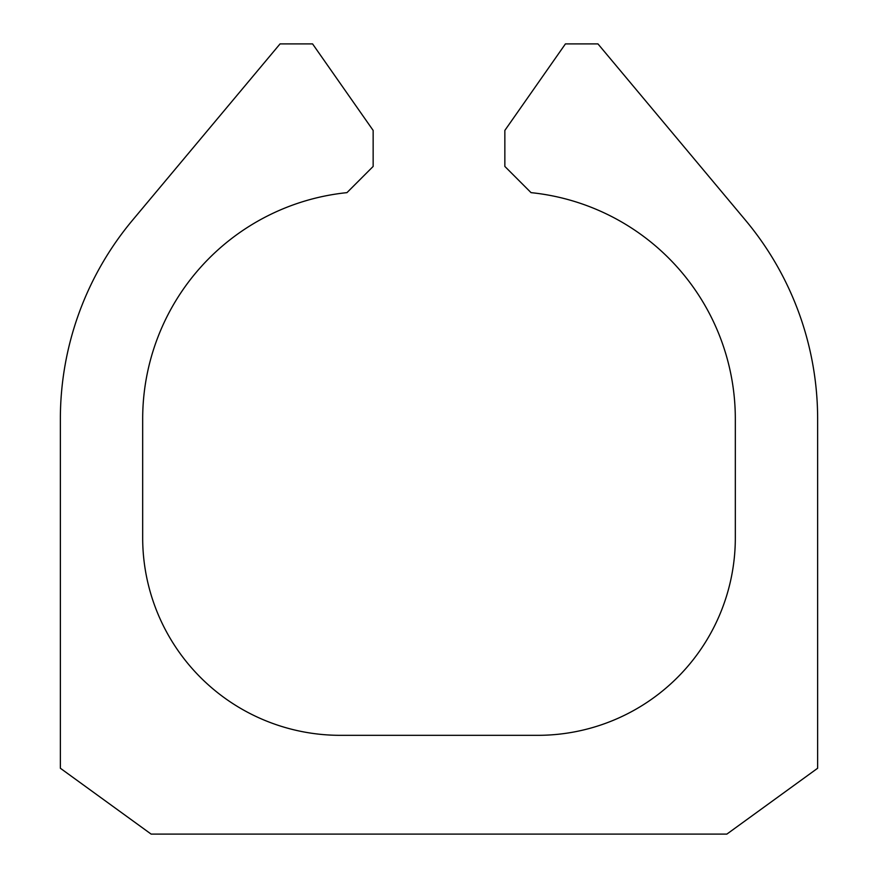 <?xml version="1.0" encoding="UTF-8"?>
<svg xmlns="http://www.w3.org/2000/svg" width="878" height="878" viewBox="0 0 878 878"><rect width="100%" height="100%" fill="white"/><g stroke="black" fill="none" stroke-linecap="round" stroke-linejoin="round"><path stroke-width="1.32" d="M726.863 834.1L151.137 834.1L60.362 768.25L60.362 418.982A309.846 309.846 0 0 1 132.578 220.148L280.049 43.9L312.568 43.9L373.15 130.416L373.15 166.436L346.953 192.644A227.534 227.534 0 0 0 142.675 418.982L142.675 537.775A197.55 197.55 0 0 0 340.225 735.325L537.775 735.325A197.55 197.55 0 0 0 735.325 537.775L735.325 418.982A227.534 227.534 0 0 0 531.047 192.644L504.85 166.436L504.85 130.416L565.432 43.9L597.951 43.9L745.422 220.148A309.846 309.846 0 0 1 817.637 418.982L817.637 768.25L726.863 834.1"/></g></svg>
